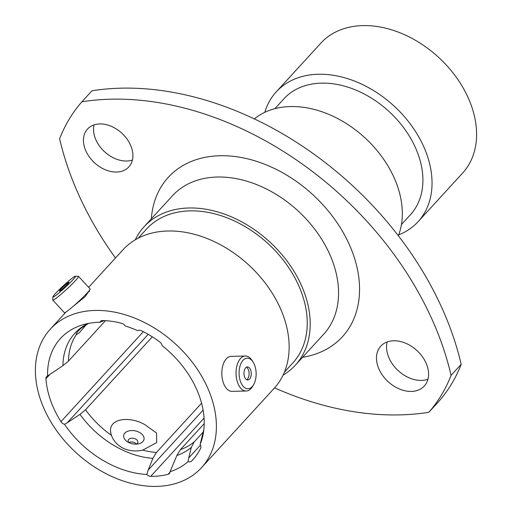 <?xml version="1.0" encoding="UTF-8"?>
<svg xmlns="http://www.w3.org/2000/svg" width="512" height="512" viewBox="0 0 512 512"><rect width="100%" height="100%" fill="white"/><g stroke="black" fill="none" stroke-linecap="round" stroke-linejoin="round"><path stroke-width="0.77" d="M104.077 320.57L99.987 322.266A4.659 3.347 42.5 0 1 100.512 321.37A4.659 3.347 42.5 0 1 102.547 320.518A4.659 3.347 42.5 0 1 102.758 320.518A90.797 65.229 -137.5 0 1 121.664 323.322A4.659 3.347 42.5 0 1 125.229 326.01A88.73 63.744 -137.5 0 1 137.728 330.701A4.659 3.347 42.5 0 1 139.296 330.24A4.659 3.347 42.5 0 1 141.498 330.765A90.797 65.229 -137.5 0 1 159.738 341.901A4.659 3.347 42.5 0 1 162.08 345.568A88.73 63.744 -137.5 0 1 202.714 436.294A88.73 63.744 -137.5 0 1 200.096 444.499A4.659 3.347 42.5 0 1 200.614 448.275A90.797 65.229 -137.5 0 1 192.864 459.738A90.797 65.229 -137.5 0 1 191.578 461.088A4.659 3.347 42.5 0 1 188.032 461.6L188.736 457.926L200.448 445.133M123.475 448.397C117.427 445.318 113.421 440.954 111.45 435.315C105.562 418.566 128.614 415.264 144.781 424.608L156.576 433.043L156.691 442.579L142.746 450.131C136 451.635 129.581 451.053 123.475 448.397M111.61 435.789L111.45 435.315A80.102 57.549 -137.5 0 1 85.517 409.786L152.32 336.832M86.259 324.698L79.392 332.685L76.23 334.746C75.834 333.664 77.53 331.418 81.312 328.006L88.55 323.398M73.005 306.49L85.114 296.691L89.549 290.362M274.56 387.872A293.171 210.624 -137.5 0 0 399.955 414.886A293.171 210.624 -137.5 0 0 428.806 412.314L438.893 401.299A232.813 167.258 -137.5 0 0 461.171 364.339L451.085 375.354A293.171 210.624 -137.5 0 0 81.894 101.779A232.813 167.258 -137.5 0 0 59.616 138.739A293.171 210.624 -137.5 0 0 115.475 257.99M132.416 160.058A28.026 20.134 42.5 0 1 126.682 161.018A28.026 20.134 42.5 0 1 102.086 149.229A28.026 20.134 42.5 0 1 94.029 124.902M116.602 172.032A28.026 20.134 -137.5 0 0 128.845 166.912A28.026 20.134 -137.5 0 0 127.597 139.866A28.026 20.134 -137.5 0 0 99.757 123.936A28.026 20.134 -137.5 0 0 87.507 129.062A28.026 20.134 -137.5 0 0 88.755 156.109A28.026 20.134 -137.5 0 0 116.602 172.032M427.942 379.251A29.517 21.21 42.5 0 1 421.478 380.416A29.517 21.21 42.5 0 1 395.373 367.776A29.517 21.21 42.5 0 1 387.194 341.939M411.392 391.43A29.517 21.21 -137.5 0 0 424.294 386.035A29.517 21.21 -137.5 0 0 422.976 357.542A29.517 21.21 -137.5 0 0 393.651 340.774A29.517 21.21 -137.5 0 0 380.755 346.17A29.517 21.21 -137.5 0 0 382.067 374.656A29.517 21.21 -137.5 0 0 411.392 391.43M398.701 234.874A96.141 69.075 -137.5 0 0 418.08 221.69L462.637 173.03A96.141 69.075 -137.5 0 0 458.355 80.23A96.141 69.075 -137.5 0 0 362.835 25.6A96.141 69.075 -137.5 0 0 320.819 43.174L276.269 91.834A96.141 69.075 -137.5 0 0 264.838 112.301M418.08 221.69A96.141 69.075 -137.5 0 0 413.798 128.89A96.141 69.075 -137.5 0 0 318.285 74.259A96.141 69.075 -137.5 0 0 276.269 91.834M401.421 224.563L410.451 214.701A85.798 61.638 -137.5 0 0 406.63 131.891A85.798 61.638 -137.5 0 0 321.389 83.136A85.798 61.638 -137.5 0 0 283.898 98.822L274.867 108.685M398.362 235.77A94.592 67.955 -137.5 0 0 376.742 150.182A94.592 67.955 -137.5 0 0 290.394 106.554A94.592 67.955 -137.5 0 0 254.304 118.906M283.072 375.142A102.522 73.658 -137.5 0 0 295.322 365.21A102.522 73.658 -137.5 0 0 290.752 266.253A102.522 73.658 -137.5 0 0 188.896 207.994A102.522 73.658 -137.5 0 0 144.096 226.733A102.522 73.658 -137.5 0 0 135.277 239.808M284.41 372.141L292.838 362.938A99.162 71.238 -137.5 0 0 288.422 267.226A99.162 71.238 -137.5 0 0 189.907 210.88A99.162 71.238 -137.5 0 0 146.573 229.005L138.144 238.208M201.51 467.654A102.522 73.658 -137.5 0 0 196.947 368.698A102.522 73.658 -137.5 0 0 95.091 310.445A102.522 73.658 -137.5 0 0 50.285 329.184A102.522 73.658 -137.5 0 0 54.854 428.141A102.522 73.658 -137.5 0 0 156.71 486.4A102.522 73.658 -137.5 0 0 201.51 467.654L274.259 388.211A102.522 73.658 -137.5 0 0 269.69 289.254A102.522 73.658 -137.5 0 0 167.834 230.995A102.522 73.658 -137.5 0 0 123.034 249.741L88.621 287.315M99.987 322.266A88.73 63.744 -137.5 0 0 99.232 322.278A88.73 63.744 -137.5 0 0 81.421 325.229A88.73 63.744 -137.5 0 0 47.59 375.955L62.938 365.67L68.467 361.101L105.504 320.653M68.467 361.101A80.102 57.549 -137.5 0 1 76.23 334.746L76.211 334.714M201.574 403.194L156.448 452.474L152.89 458.362L148.173 470.112L203.104 410.118M148.192 334.342L67.219 422.771L79.987 414.355L85.517 409.786M67.219 422.771L64.525 424.314A88.73 63.744 -137.5 0 0 146.822 474.477L148.173 470.112M64.525 424.314A4.659 3.347 42.5 0 1 60.954 421.645L143.328 331.686M50.253 374.029L45.933 378.752A90.797 65.229 -137.5 0 0 60.954 421.645M45.933 378.752A4.659 3.347 42.5 0 1 46.598 376.614A4.659 3.347 42.5 0 1 47.59 375.955M204.218 423.635L180.416 449.626L176.851 455.514L170.054 471.712A88.73 63.744 -137.5 0 0 188.032 461.6M170.054 471.712A4.659 3.347 42.5 0 1 169.382 473.542A4.659 3.347 42.5 0 1 168.109 474.291L170.01 472.211M204.07 418.08L150.707 476.358A90.797 65.229 -137.5 0 0 168.109 474.291M150.707 476.358A4.659 3.347 42.5 0 1 146.822 474.477M203.866 429.478A81.664 58.669 -137.5 0 1 203.763 429.734L200.096 444.499M203.194 432.07L194.234 441.85L191.315 447.379L188.736 457.926M428.806 412.314A232.813 167.258 -137.5 0 0 451.085 375.354M81.894 101.779L91.981 90.765A293.171 210.624 42.5 0 1 461.171 364.339M72.909 279.802A15.315 1.254 -42.7 0 0 75.354 276.224A15.315 1.254 -42.7 0 0 67.174 282.298A15.315 1.254 -42.7 0 0 55.488 293.485A15.315 1.254 -42.7 0 0 52.902 296.909A15.315 1.254 -42.7 0 0 60.339 291.75A15.315 1.254 -42.7 0 0 72.909 279.802M75.354 276.224L78.426 276.339A17.504 1.434 137.3 0 1 78.554 276.39A17.504 1.434 137.3 0 1 75.629 280.429A17.504 1.434 137.3 0 1 61.766 293.658A17.504 1.434 137.3 0 1 52.806 300.109A17.504 1.434 137.3 0 1 52.768 299.981L52.902 296.909M60.474 289.568A6.554 0.538 -42.7 0 0 59.379 291.085A6.554 0.538 -42.7 0 0 62.733 288.666A6.554 0.538 -42.7 0 0 67.923 283.718A6.554 0.538 -42.7 0 0 69.018 282.202A6.554 0.538 -42.7 0 0 65.664 284.621A6.554 0.538 -42.7 0 0 60.474 289.568M78.554 276.39L90.112 288.941A17.504 1.434 137.3 0 1 87.194 292.979A17.504 1.434 137.3 0 1 73.331 306.208A17.504 1.434 137.3 0 1 64.365 312.659L52.806 300.109M128.864 442.579A4.922 3.149 -168.4 0 1 128.198 440.429A4.922 3.149 -168.4 0 1 128.742 439.398A4.922 3.149 -168.4 0 1 134.522 438.573A4.922 3.149 -168.4 0 1 137.843 442.413A4.922 3.149 -168.4 0 1 137.299 443.45A4.922 3.149 -168.4 0 1 136.384 444.122M124.87 433.075A10.349 6.611 11.6 0 0 127.117 441.562A10.349 6.611 11.6 0 0 138.394 443.878A10.349 6.611 11.6 0 0 142.854 441.594A10.349 6.611 11.6 0 0 138.72 432.026A10.349 6.611 11.6 0 0 124.87 433.075M128.838 442.541A4.922 3.149 -168.4 0 1 136.429 444.102M252.211 386.611A15.315 8.531 88.6 0 0 253.613 384.678A15.315 8.531 88.6 0 0 253.056 361.978A15.315 8.531 88.6 0 0 243.008 360.326A15.315 8.531 88.6 0 0 240.416 381.325A15.315 8.531 88.6 0 0 252.211 386.611M253.613 384.678L252.653 386.323A17.504 9.754 -91.4 0 1 251.053 388.538A17.504 9.754 -91.4 0 1 246.221 391.014A17.504 9.754 -91.4 0 1 236.486 378.285A17.504 9.754 -91.4 0 1 240.531 358.496A17.504 9.754 -91.4 0 1 245.363 356.013A17.504 9.754 -91.4 0 1 252.019 360.384L253.056 361.978M245.638 367.846A6.554 3.654 88.6 0 0 244.128 375.258A6.554 3.654 88.6 0 0 247.77 380.019A6.554 3.654 88.6 0 0 249.581 379.091A6.554 3.654 88.6 0 0 251.091 371.68A6.554 3.654 88.6 0 0 247.45 366.918A6.554 3.654 88.6 0 0 245.638 367.846M246.688 379.757A6.554 3.654 88.6 0 0 247.43 379.142A6.554 3.654 88.6 0 0 249.069 372.691A6.554 3.654 88.6 0 0 246.381 367.232M246.221 391.014L232.006 391.36A17.504 9.754 -91.4 0 1 222.272 378.637A17.504 9.754 -91.4 0 1 226.317 358.842A17.504 9.754 -91.4 0 1 231.149 356.365L245.363 356.013M102.995 320.531L102.362 321.222M295.322 365.21L323.674 334.24A102.522 73.658 -137.5 0 0 319.104 235.283A102.522 73.658 -137.5 0 0 217.248 177.03A102.522 73.658 -137.5 0 0 172.448 195.77L144.096 226.733M151.347 218.81A118.042 84.806 42.5 0 1 219.878 155.744A118.042 84.806 42.5 0 1 350.97 248.422A118.042 84.806 42.5 0 1 302.579 357.28M88.109 323.488A81.664 58.669 -137.5 0 0 62.938 365.67M142.746 450.131A80.102 57.549 -137.5 0 0 156.448 452.474M79.987 414.355A81.664 58.669 -137.5 0 0 152.89 458.362M180.416 449.626A80.102 57.549 -137.5 0 0 194.234 441.85M176.851 455.514A81.664 58.669 -137.5 0 0 191.315 447.379M194.093 458.342L191.578 461.088M65.837 312.198L50.285 329.184M89.498 291.456L88.998 290.906"/></g></svg>
